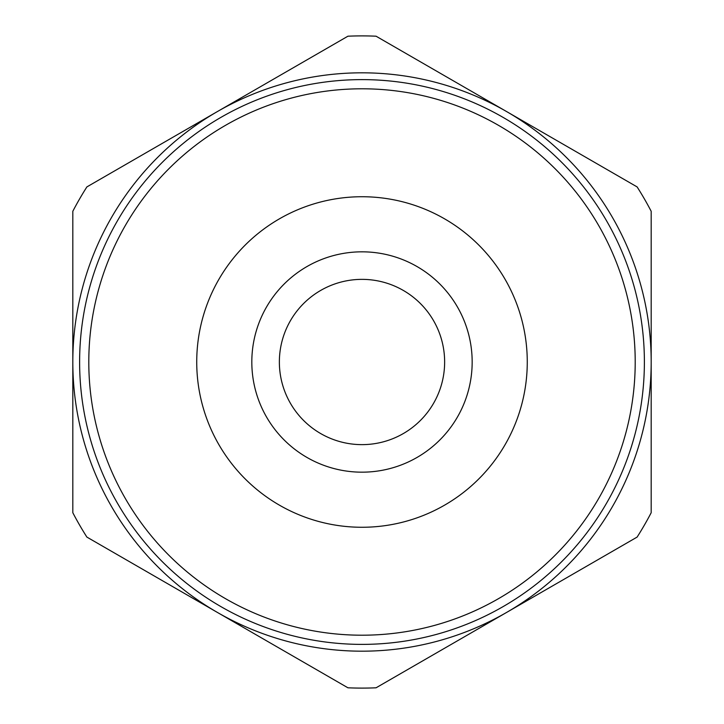 <?xml version="1.0" encoding="UTF-8"?>
<svg xmlns="http://www.w3.org/2000/svg" width="724" height="724" viewBox="0 0 724 724"><rect width="100%" height="100%" fill="white"/><g stroke="black" fill="none" stroke-linecap="round" stroke-linejoin="round"><path stroke-width="1.09" d="M651.184 362A289.184 289.184 0 0 1 217.408 612.441L86.88 537.081A326.108 326.108 0 0 1 72.816 512.719L72.816 362A289.184 289.184 0 0 1 506.592 111.559A289.184 289.184 0 0 1 651.184 362L651.184 512.719A326.108 326.108 0 0 1 637.12 537.081L376.064 687.8A326.108 326.108 0 0 1 347.936 687.8L217.408 612.441A289.184 289.184 0 0 1 72.816 362L72.816 211.281A326.108 326.108 0 0 1 86.88 186.919L347.936 36.2A326.108 326.108 0 0 1 376.064 36.2L637.12 186.919A326.108 326.108 0 0 1 651.184 211.281L651.184 362M79.613 362A282.387 282.387 0 0 1 362 79.613A282.387 282.387 0 0 1 644.387 362A282.387 282.387 0 0 1 362 644.387A282.387 282.387 0 0 1 79.613 362M196.729 362A165.271 165.271 0 0 0 444.636 505.126A165.271 165.271 0 0 0 444.636 218.874A165.271 165.271 0 0 0 196.729 362M88.799 362A273.201 273.201 0 0 0 498.601 598.603A273.201 273.201 0 0 0 498.601 125.397A273.201 273.201 0 0 0 88.799 362M251.816 362A110.184 110.184 0 0 0 417.087 457.414A110.184 110.184 0 0 0 417.087 266.586A110.184 110.184 0 0 0 251.816 362M279.364 362A82.636 82.636 0 0 0 403.313 433.567A82.636 82.636 0 0 0 403.313 290.433A82.636 82.636 0 0 0 279.364 362"/></g></svg>
